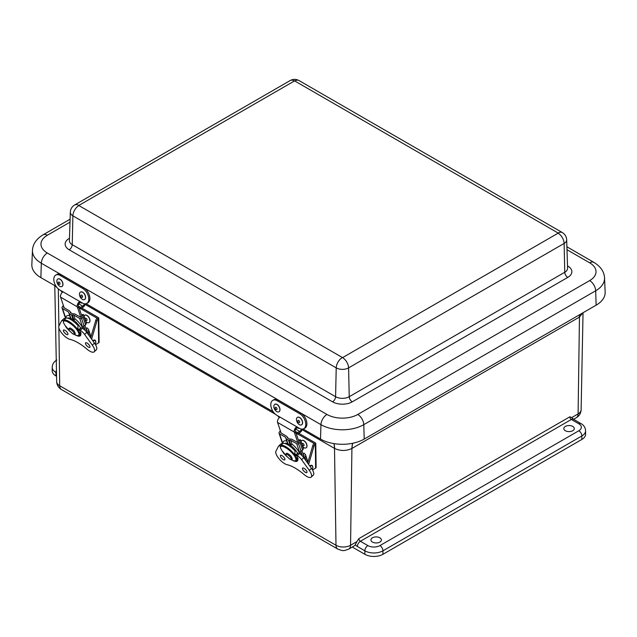 <?xml version="1.0" encoding="UTF-8"?>
<svg xmlns="http://www.w3.org/2000/svg" width="637" height="637" viewBox="0 0 637 637"><rect width="100%" height="100%" fill="white"/><g stroke="black" fill="none" stroke-linecap="round" stroke-linejoin="round"><path stroke-width="0.96" d="M372.454 537.795A5.247 3.026 180 0 1 378.155 537.134A5.247 3.026 180 0 1 381.404 539.913A5.247 3.026 180 0 1 376.156 542.963A5.247 3.026 180 0 1 370.917 539.913A5.247 3.026 180 0 1 372.454 537.795M565.337 426.432A5.247 3.026 180 0 1 571.039 425.771A5.247 3.026 180 0 1 574.287 428.558A5.247 3.026 180 0 1 569.048 431.599A5.247 3.026 180 0 1 563.801 428.558A5.247 3.026 180 0 1 565.337 426.432M333.971 443.623A25.576 14.81 -60.1 0 1 334.624 448.448C340.389 451.131 346.154 451.131 351.919 448.448L350.557 545.272L356.895 541.617L355.287 544.699A8.528 4.921 60 0 1 354.068 546.02L348.789 549.062A8.528 4.921 60 0 0 350.557 545.272A10.303 5.948 180 0 1 335.994 545.272A8.528 4.921 120 0 0 337.753 549.062C343.255 551.132 343.271 551.14 348.789 549.062M352.301 547.04L364.858 554.294A12.788 7.381 0 0 0 382.941 554.294L382.941 550.814L581.852 435.971A12.788 7.381 0 0 0 585.602 430.747C585.323 427.475 583.779 425.086 580.976 423.581L573.491 419.257A4.26 2.46 120 0 0 571.357 419.464L578.842 423.788A4.26 2.46 -60 0 1 580.976 423.581M355.287 544.699A6.41 3.703 -120 0 0 357.373 546.49L364.858 550.814A4.26 2.46 -60 0 1 367.875 545.591L360.391 541.267L571.357 419.464A2.15 1.242 -120 0 1 569.836 416.813L571.763 417.561L573.491 419.257M56.82 360.064C54.034 361.553 52.489 363.942 52.194 367.238L52.194 370.718A12.788 7.381 0 0 0 55.937 375.941L56.574 376.3M578.842 423.788A8.528 4.921 180 0 1 578.842 430.747A4.26 2.46 60 0 1 581.852 435.971L581.852 439.45A12.788 7.381 0 0 0 585.602 434.227L585.602 430.747M581.852 439.45L382.941 554.294M356.895 541.617L358.87 538.607A2.15 1.242 60 0 0 360.391 541.267A4.26 2.46 120 0 0 357.373 546.49M352.771 443.256A25.576 14.762 -120 0 0 352.038 448.376L579.344 317.146L582.982 312.767M55.26 285.917L58.357 288.943M596.113 305.187A30.894 17.836 0 0 0 605.15 292.136L604.545 277.979A30.289 17.486 0 0 1 595.683 290.775A8.528 4.921 -120 0 0 589.655 280.583L357.763 414.464A8.528 4.921 60 0 1 363.783 424.664L595.683 290.775L596.113 305.187L364.213 439.068L363.783 424.664A30.289 17.486 0 0 1 320.952 424.664A8.528 4.921 120 0 1 326.98 414.464L47.345 253.016A8.528 4.921 120 0 0 41.317 263.216L320.952 424.664L320.522 439.068A30.894 17.836 0 0 0 364.213 439.068M47.345 253.016A21.769 12.565 180 0 1 47.345 235.244A8.528 4.921 -120 0 0 43.077 234.822C36.325 238.955 32.782 244.146 32.455 250.421L31.85 264.57A30.894 17.836 0 0 0 40.887 277.621L56.152 286.435M86.075 303.714L273.146 411.717M303.069 428.996L320.522 439.068M82.205 302.909L82.125 302.949A1.6 0.924 -60 0 1 81.361 303.013A1.6 0.924 -60 0 1 81.026 302.233L82.38 303.013A8.727 5.215 -118.2 0 0 86.728 303.451A8.727 5.215 -118.2 0 0 88.4 296.356A8.727 5.215 -118.2 0 0 82.81 288.513L60.196 275.455A8.727 5.215 -118.2 0 0 55.849 275.017A8.727 5.215 -118.2 0 0 54.177 282.111A8.727 5.215 -118.2 0 0 59.767 289.954L61.112 290.735A1.6 0.924 120 0 0 61.447 291.515L62.585 292.168M55.849 275.017L56.98 274.404A8.727 5.215 61.8 0 1 61.327 274.85L83.941 287.908A8.727 5.215 61.8 0 1 89.53 295.743A8.727 5.215 61.8 0 1 87.858 302.846L86.728 303.451M85.318 303.833A3.75 2.166 -60 0 1 82.699 307.464L80.461 308.666L80.501 307.337L82.738 306.134A2.15 1.242 120 0 0 84.291 303.753M80.461 308.666L77.308 306.851M80.501 307.337L78.518 306.19M299.199 428.191L299.119 428.231A1.6 0.924 -60 0 1 298.355 428.295A1.6 0.924 -60 0 1 298.028 427.515L299.374 428.295A8.727 5.215 -118.2 0 0 303.722 428.733A8.727 5.215 -118.2 0 0 305.394 421.638A8.727 5.215 -118.2 0 0 299.804 413.795L277.191 400.737A8.727 5.215 -118.2 0 0 272.843 400.299A8.727 5.215 -118.2 0 0 271.171 407.393A8.727 5.215 -118.2 0 0 276.761 415.236L278.114 416.017A1.6 0.924 120 0 0 278.441 416.797L279.587 417.45M272.843 400.299L273.982 399.686A8.727 5.215 61.8 0 1 278.321 400.132L300.943 413.19A8.727 5.215 61.8 0 1 306.524 421.025A8.727 5.215 61.8 0 1 304.852 428.128L303.722 428.733M302.312 429.115A3.75 2.166 -60 0 1 299.693 432.746L297.455 433.948L297.495 432.619L299.732 431.416A2.15 1.242 120 0 0 301.285 429.035M297.455 433.948L294.31 432.133M297.495 432.619L295.512 431.472M61.932 286.491A4.26 2.548 -118.2 0 0 61.996 286.459A4.26 2.548 -118.2 0 0 62.219 281.498A4.26 2.548 -118.2 0 0 57.959 278.95A4.26 2.548 -118.2 0 0 57.903 278.982M61.463 286.674A4.26 2.548 -118.2 0 0 61.877 286.523A4.26 2.548 -118.2 0 0 62.1 281.562A4.26 2.548 -118.2 0 0 57.84 279.014A4.26 2.548 -118.2 0 0 57.449 283.648A4.26 2.548 -118.2 0 0 61.463 286.674M59.599 284.357A1.298 0.772 -118.2 0 0 59.536 282.43A1.298 0.772 -118.2 0 0 58.198 282.724A1.298 0.772 -118.2 0 0 59.599 284.357M84.554 299.549A4.26 2.548 -118.2 0 0 84.61 299.517A4.26 2.548 -118.2 0 0 85.406 295.982A4.26 2.548 -118.2 0 0 82.587 292.16A4.26 2.548 -118.2 0 0 80.581 292.009A4.26 2.548 -118.2 0 0 80.517 292.041M82.468 292.224A4.26 2.548 -118.2 0 0 80.461 292.072A4.26 2.548 -118.2 0 0 80.23 297.033A4.26 2.548 -118.2 0 0 84.49 299.581A4.26 2.548 -118.2 0 0 85.286 296.046A4.26 2.548 -118.2 0 0 82.468 292.224M81.727 295.13A1.298 0.772 -118.2 0 0 80.931 296.348A1.298 0.772 -118.2 0 0 82.523 297.2A1.298 0.772 -118.2 0 0 81.727 295.13M278.934 411.773A4.26 2.548 -118.2 0 0 278.99 411.741A4.26 2.548 -118.2 0 0 279.794 408.206A4.26 2.548 -118.2 0 0 276.976 404.391A4.26 2.548 -118.2 0 0 274.961 404.232A4.26 2.548 -118.2 0 0 274.897 404.264M276.856 404.455A4.26 2.548 -118.2 0 0 274.842 404.296A4.26 2.548 -118.2 0 0 274.611 409.257A4.26 2.548 -118.2 0 0 278.871 411.805A4.26 2.548 -118.2 0 0 279.667 408.269A4.26 2.548 -118.2 0 0 276.856 404.455M276.108 407.362A1.298 0.772 -118.2 0 0 275.311 408.572A1.298 0.772 -118.2 0 0 276.904 409.424A1.298 0.772 -118.2 0 0 276.108 407.362M301.548 424.831A4.26 2.548 -118.2 0 0 301.612 424.799A4.26 2.548 -118.2 0 0 302.408 421.264A4.26 2.548 -118.2 0 0 299.589 417.45A4.26 2.548 -118.2 0 0 297.575 417.291A4.26 2.548 -118.2 0 0 297.519 417.323M299.47 417.514A4.26 2.548 -118.2 0 0 297.455 417.354A4.26 2.548 -118.2 0 0 297.232 422.315A4.26 2.548 -118.2 0 0 301.484 424.863A4.26 2.548 -118.2 0 0 302.288 421.328A4.26 2.548 -118.2 0 0 299.47 417.514M298.721 420.42A1.298 0.772 -118.2 0 0 297.933 421.63A1.298 0.772 -118.2 0 0 299.517 422.482A1.298 0.772 -118.2 0 0 298.721 420.42M299.279 441.322L299.279 441.123A1.274 0.924 161.5 0 1 298.904 442.022A2.93 2.134 161.5 0 1 297.925 442.707L292.033 439.387A2.683 1.951 -18.5 0 0 290.727 439.068L289.572 439.068L287.391 437.81L287.104 436.974A2.683 1.951 -18.5 0 0 286.371 436.114L280.583 432.698A2.93 2.134 161.5 0 1 280.861 432.244M282.557 443.766L279.054 433.264A1.728 1.258 161.5 0 0 279.524 433.821L285.511 437.277L285.862 438.32A1.608 1.17 161.5 0 0 286.308 438.837L288.481 440.095A1.608 1.17 161.5 0 0 289.27 440.286L290.727 440.286L296.707 443.742A1.728 1.258 161.5 0 0 298.554 443.71A4.547 3.304 161.5 0 0 300.075 442.643A3.153 2.293 161.5 0 0 300.839 441.21A2.882 2.094 161.5 0 0 300.775 440.486A2.882 2.094 161.5 0 0 300.656 440.223L300.401 439.912A2.683 0.621 -123.1 0 0 299.82 439.689L298.538 440.525A2.683 0.621 -123.1 0 1 299.087 440.772L300.656 440.223M279.054 433.264A1.728 1.258 161.5 0 1 279.117 432.491A4.547 3.304 161.5 0 1 280.137 431.138A3.153 2.293 161.5 0 1 280.415 430.907M301.842 455.447L300.473 451.33A1.728 1.258 -18.5 0 0 301.038 451.139A4.547 3.304 -18.5 0 0 302.559 450.08A3.153 2.293 -18.5 0 0 303.323 448.639A2.882 2.094 -18.5 0 0 303.26 447.922L300.775 440.486M290.727 440.286L292.009 444.116A17.43 10.885 -166.3 0 0 290.982 445.406L290.345 445.645M302.28 455.877L300.736 451.267M287.661 443.678L285.511 437.277M282.947 443.471A12.151 4.515 46.4 0 1 286.785 441.099M292.009 444.116A12.151 4.515 46.4 0 1 300.075 453.998A6.139 2.277 -133.6 0 1 303.777 457.653L311.461 468.362A9.356 3.48 -133.6 0 1 313.332 475.075L311.175 477.121A9.356 3.48 -133.6 0 0 309.303 470.417L311.461 468.362M304.096 455.742L303.897 455.152A1.274 0.924 161.5 0 1 303.722 456.442A2.93 2.134 161.5 0 1 303.18 456.88M303.905 457.844A4.547 3.304 -18.5 0 0 304.892 457.071A3.153 2.293 161.5 0 0 305.656 455.63A2.882 2.094 161.5 0 0 305.593 454.914A2.882 2.094 161.5 0 0 305.211 454.292L304.08 453.154L302.997 453.863M303.897 455.152L303.188 454.436M299 441.911L295.377 431.05A2.015 1.163 -60 0 1 295.807 429.043A2.015 1.163 -60 0 1 297.375 427.929L297.734 427.929M281.148 433.104L277.581 422.435A3.623 2.094 -60 0 1 280.057 417.139M296.762 426.782A3.623 2.094 120 0 0 294.294 432.085L297.845 442.723M287.191 437.229L288.059 438.192M303.825 456.331L301.914 450.622M287.932 438.121L287.741 437.539M297.391 457.31L296.715 457.947L295.998 457.533M296.563 459.277A9.937 3.695 -133.6 0 0 296.715 457.947M294.708 454.46L295.751 455.065A9.937 3.695 -133.6 0 0 294.796 453.425M295.751 455.065L297.559 453.345A9.937 3.695 -133.6 0 0 290.974 445.669A9.937 3.695 -133.6 0 0 284.62 443.432M295.289 456.02L296.245 455.113M310.068 466.419A3.026 1.744 -60 0 1 312.512 466.149A3.026 1.744 -60 0 1 312.146 469.373M294.573 454.953A10.272 3.153 43.2 0 1 295.313 456.06L294.883 456.53L294.692 454.722L295.098 451.02A10.94 3.36 -136.8 0 0 282.613 443.71A10.94 3.36 -136.8 0 0 282.557 443.774M290.743 459.468L294.095 460.941L295.679 460.758L295.998 458.927L294.883 456.53C290.838 449.539 278.775 442.572 280.638 448.305L280.288 447.078L280.774 445.661A10.94 3.36 -136.8 0 1 294.692 454.722L294.533 455.168M280.638 448.305L283.425 453.011L286.61 456.331M296.428 458.465A10.272 3.153 43.2 0 1 296.547 459.126A10.272 3.153 43.2 0 1 296.547 459.396L295.313 456.06M282.812 451.577L286.706 456.458M298.132 458.162L296.547 459.396M297.869 459.293L297.057 459.803A10.94 3.36 -136.8 0 1 296.731 460.639L295.464 461.204L293.753 460.965L290.615 459.436M280.463 456.339A3.097 1.147 -133.6 0 0 282.573 459.086A3.097 1.147 -133.6 0 0 284.787 459.842A3.097 1.147 -133.6 0 0 283.489 456.809A3.097 1.147 -133.6 0 0 280.519 455.359A3.097 1.147 -133.6 0 0 280.463 456.339M294.19 461.084A10.407 3.87 -133.6 0 0 297.352 461.013A10.407 3.87 -133.6 0 0 297.375 457.278L296.221 455.033L297.256 455.63L299.414 453.576M311.175 477.121A9.356 3.48 -133.6 0 1 304.064 474.501A31.245 11.609 -133.6 0 0 287.064 464.684A9.348 3.472 -133.6 0 1 278.95 458.656A9.348 3.472 -133.6 0 1 275.956 451.171L278.433 446.338A6.139 2.277 46.4 0 1 278.616 446.099A6.139 2.277 46.4 0 1 280.503 446.067M297.256 455.63A6.139 2.277 -133.6 0 1 301.62 459.707L309.303 470.417M302.535 469.079A3.097 1.155 -133.6 0 0 304.645 471.834A3.097 1.155 -133.6 0 0 306.867 472.59A3.097 1.155 -133.6 0 0 305.561 469.549A3.097 1.155 -133.6 0 0 302.591 468.099A3.097 1.155 -133.6 0 0 302.535 469.079M278.616 446.099L280.766 444.053A6.139 2.277 46.4 0 1 282.406 443.925M296.221 455.033L298.379 452.979M297.511 433.916L314.168 443.535A2.683 1.553 120 0 0 312.767 445.669L307.679 463.091M314.168 443.535L315.307 444.188A1.608 0.948 -0.8 0 0 315.777 443.511A1.608 0.948 -0.8 0 0 315.307 442.85L298.713 433.271M312.504 469.979L315.641 468.107A1.608 0.948 -0.8 0 0 316.119 467.423L315.777 443.511M315.641 468.107L315.307 444.188A2.683 1.553 120 0 0 313.906 446.33L308.627 464.413M82.277 316.04L82.277 315.841A1.274 0.924 161.5 0 1 81.902 316.74A2.93 2.134 161.5 0 1 80.923 317.425L75.039 314.105A2.683 1.951 -18.5 0 0 73.733 313.786L72.57 313.786L70.389 312.528L70.11 311.692A2.683 1.951 -18.5 0 0 69.369 310.832L63.589 307.416A2.93 2.134 161.5 0 1 63.867 306.962M77.571 329.671A10.272 3.153 43.2 0 1 78.319 330.778L77.881 331.248L77.698 329.44L78.104 325.738A10.94 3.36 -136.8 0 0 65.619 318.428A10.94 3.36 -136.8 0 0 65.555 318.492L62.052 307.982A1.728 1.258 161.5 0 0 62.53 308.539L68.509 311.995L68.868 313.038A1.608 1.17 161.5 0 0 69.306 313.555L71.487 314.813A1.608 1.17 161.5 0 0 72.276 315.004L73.733 315.004L79.713 318.46A1.728 1.258 161.5 0 0 81.56 318.428A4.547 3.304 161.5 0 0 83.073 317.361A3.153 2.293 161.5 0 0 83.845 315.928A2.882 2.094 161.5 0 0 83.781 315.204A2.882 2.094 161.5 0 0 83.662 314.941L83.407 314.63A2.683 0.621 -123.1 0 0 82.826 314.407L81.544 315.243A2.683 0.621 -123.1 0 1 82.093 315.49L83.662 314.941M62.052 307.982A1.728 1.258 161.5 0 1 62.115 307.209A4.547 3.304 161.5 0 1 63.143 305.856A3.153 2.293 161.5 0 1 63.421 305.625M84.848 330.165L83.471 326.048A1.728 1.258 -18.5 0 0 84.044 325.857A4.547 3.304 -18.5 0 0 85.557 324.798A3.153 2.293 -18.5 0 0 86.329 323.357A2.882 2.094 -18.5 0 0 86.266 322.64L83.781 315.204M73.733 315.004L75.007 318.834A17.43 10.885 -166.3 0 0 73.988 320.124L73.343 320.363M85.278 330.595L83.742 325.985M70.659 318.396L68.509 311.995M65.945 318.189A12.151 4.515 46.4 0 1 69.791 315.817M75.007 318.834A12.151 4.515 46.4 0 1 83.073 328.716A6.139 2.277 -133.6 0 1 86.775 332.371L94.467 343.08A9.356 3.48 -133.6 0 1 96.33 349.793L94.18 351.839A9.356 3.48 -133.6 0 0 92.309 345.135L94.467 343.08M87.102 330.46L86.903 329.87A1.274 0.924 161.5 0 1 86.728 331.16A2.93 2.134 161.5 0 1 86.186 331.598M86.911 332.562A4.547 3.304 -18.5 0 0 87.898 331.789A3.153 2.293 161.5 0 0 88.662 330.348A2.882 2.094 161.5 0 0 88.599 329.632A2.882 2.094 161.5 0 0 88.217 329.01L87.086 327.872L86.003 328.581M86.903 329.87L86.194 329.154M82.006 316.629L78.375 305.768A2.015 1.163 -60 0 1 78.813 303.761A2.015 1.163 -60 0 1 80.381 302.647L80.732 302.647M64.154 307.822L60.587 297.153A3.623 2.094 -60 0 1 63.063 291.857M79.768 301.5A3.623 2.094 120 0 0 77.292 306.803L80.851 317.441M70.197 311.947L71.065 312.91M86.823 331.049L84.92 325.34M70.938 312.839L70.739 312.257M80.389 332.028L79.721 332.665L79.004 332.251M79.569 333.995A9.937 3.695 -133.6 0 0 79.721 332.665M77.714 329.178L78.757 329.783A9.937 3.695 -133.6 0 0 77.794 328.143M78.757 329.783L80.565 328.063A9.937 3.695 -133.6 0 0 73.972 320.387A9.937 3.695 -133.6 0 0 67.618 318.15M78.295 330.738L79.251 329.831M93.066 341.137A3.026 1.744 -60 0 1 95.51 340.867A3.026 1.744 -60 0 1 95.144 344.091M73.749 334.186L77.101 335.659L78.677 335.476L78.996 333.645L77.881 331.248C73.836 324.257 61.781 317.298 63.644 323.023L63.294 321.796L63.78 320.387A10.94 3.36 -136.8 0 1 77.698 329.44L77.539 329.886M63.644 323.023L66.431 327.729L69.616 331.049M79.434 333.183A10.272 3.153 43.2 0 1 79.545 333.844A10.272 3.153 43.2 0 1 79.545 334.114L78.319 330.778M65.818 326.295L69.704 331.176M81.138 332.88L79.545 334.114M80.875 334.011L80.055 334.521A10.94 3.36 -136.8 0 1 79.736 335.357L78.47 335.922L76.759 335.683L73.613 334.154M63.469 331.057A3.097 1.147 -133.6 0 0 65.571 333.804A3.097 1.147 -133.6 0 0 67.793 334.56A3.097 1.147 -133.6 0 0 66.487 331.527A3.097 1.147 -133.6 0 0 63.525 330.077A3.097 1.147 -133.6 0 0 63.469 331.057M77.196 335.803A10.407 3.87 -133.6 0 0 80.358 335.731A10.407 3.87 -133.6 0 0 80.381 331.996L79.227 329.751L80.262 330.348L82.412 328.294M94.18 351.839A9.356 3.48 -133.6 0 1 87.07 349.219A31.245 11.609 -133.6 0 0 70.062 339.402A9.348 3.472 -133.6 0 1 61.956 333.374A9.348 3.472 -133.6 0 1 58.962 325.889L61.439 321.056A6.139 2.277 46.4 0 1 61.614 320.817A6.139 2.277 46.4 0 1 63.501 320.785M80.262 330.348A6.139 2.277 -133.6 0 1 84.617 334.425L92.309 345.135M85.541 343.797A3.097 1.155 -133.6 0 0 87.651 346.552A3.097 1.155 -133.6 0 0 89.873 347.308A3.097 1.155 -133.6 0 0 88.567 344.267A3.097 1.155 -133.6 0 0 85.597 342.817A3.097 1.155 -133.6 0 0 85.541 343.797M61.614 320.817L63.772 318.771A6.139 2.277 46.4 0 1 65.412 318.643M79.227 329.751L81.385 327.697M80.517 308.634L97.174 318.253A2.683 1.553 120 0 0 95.765 320.387L90.677 337.809M97.174 318.253L98.313 318.906A1.608 0.948 -0.8 0 0 98.783 318.229A1.608 0.948 -0.8 0 0 98.313 317.568L81.711 307.99M95.51 344.697L98.647 342.825A1.608 0.948 -0.8 0 0 99.117 342.141L98.783 318.229M98.647 342.825L98.313 318.906A2.683 1.553 120 0 0 96.904 321.048L91.624 339.131M89.132 322.553A4.26 2.421 -120.8 0 0 89.196 322.513A4.26 2.421 -120.8 0 0 89.785 319.169A4.26 2.421 -120.8 0 0 87.03 315.442A4.26 2.421 -120.8 0 0 84.832 315.196A4.26 2.421 -120.8 0 0 84.769 315.227M85.907 321.574A4.26 2.421 -120.8 0 0 89.076 322.585A4.26 2.421 -120.8 0 0 89.666 319.241A4.26 2.421 -120.8 0 0 86.911 315.514A4.26 2.421 -120.8 0 0 84.705 315.267A4.26 2.421 -120.8 0 0 84.06 316.056M86.146 318.333A1.298 0.733 -120.8 0 0 85.35 319.416A1.298 0.733 -120.8 0 0 86.935 320.371A1.298 0.733 -120.8 0 0 86.146 318.333M306.126 447.835A4.26 2.421 -120.8 0 0 306.19 447.795A4.26 2.421 -120.8 0 0 306.779 444.451A4.26 2.421 -120.8 0 0 304.024 440.724A4.26 2.421 -120.8 0 0 301.827 440.478A4.26 2.421 -120.8 0 0 301.763 440.509M302.901 446.856A4.26 2.421 -120.8 0 0 306.071 447.867A4.26 2.421 -120.8 0 0 306.66 444.522A4.26 2.421 -120.8 0 0 303.905 440.796A4.26 2.421 -120.8 0 0 301.707 440.549A4.26 2.421 -120.8 0 0 301.062 441.337M303.148 443.615A1.298 0.733 -120.8 0 0 302.344 444.698A1.298 0.733 -120.8 0 0 303.929 445.653A1.298 0.733 -120.8 0 0 303.148 443.615M579.344 317.146A25.576 14.762 60 0 1 579.511 314.774M578.842 430.747L379.931 545.591A4.26 2.46 60 0 1 382.941 550.814A12.788 7.381 0 0 1 364.858 550.814L364.858 554.294M573.563 419.297L576.334 417.697C579.32 415.897 580.912 413.254 581.119 409.766A10.303 5.948 180 0 1 578.101 413.907L571.763 417.561M576.334 417.697A8.528 4.921 -120 0 0 578.101 413.907L579.463 317.075A25.576 14.723 59.9 0 1 579.622 314.71M61.455 389.549A8.528 4.921 -60 0 1 59.695 385.759A10.303 5.948 180 0 1 56.677 381.619C56.884 385.106 58.477 387.75 61.455 389.549L337.753 549.062M333.876 443.607A25.576 14.762 -60 0 1 334.505 448.376L335.994 545.272L59.695 385.759L58.875 327.912M55.937 375.941L55.937 372.454L56.502 372.78M56.454 370.224A4.26 2.46 120 0 0 55.937 372.454A12.788 7.381 0 0 1 52.194 367.238M379.931 545.591A8.528 4.921 180 0 1 367.875 545.591M569.836 416.813L358.87 538.607M352.675 443.272A25.576 14.81 -119.9 0 0 351.919 448.448L352.038 448.376M85.143 304.406L275.351 414.225M302.137 429.688L334.505 448.376M58.325 288.927L58.851 326.136M566.906 246.79L593.923 262.388A8.528 4.921 120 0 0 589.655 262.81A21.769 12.565 180 0 1 589.655 280.583M357.763 414.464A21.769 12.565 180 0 1 326.98 414.464M567.002 249.728L589.655 262.81M32.455 250.421A30.289 17.486 0 0 0 41.317 263.216L40.887 277.621M47.345 235.244L69.998 222.162M69.481 238.278L69.218 238.429A13.918 8.034 0 0 0 69.218 249.792L332.57 401.836A13.918 8.034 0 0 0 352.253 401.836L567.782 277.398A13.918 8.034 0 0 0 567.782 266.035L567.519 265.884M74.64 204.979C71.965 206.627 70.524 209.024 70.317 212.177A8.743 5.048 0 0 0 72.881 215.839A8.528 4.921 -60 0 1 78.908 205.584L78.908 205.409A8.528 4.921 -120 0 0 74.64 204.979L290.177 80.549C293.116 78.98 296.062 78.98 299.008 80.549L562.36 232.585C565.035 234.233 566.476 236.63 566.683 239.783L567.591 268.225A9.659 5.574 180 0 1 564.764 272.27L349.235 396.708L348.59 367.883A8.528 4.921 -120 0 0 342.563 357.628L78.908 205.584M352.253 401.836A4.26 2.46 -120 0 1 349.235 396.708A9.659 5.574 180 0 1 335.58 396.708L72.236 244.664L72.881 215.839L336.225 367.883A8.528 4.921 -60 0 1 342.252 357.628M78.908 205.409L294.437 80.971A8.528 4.921 -120 0 0 290.177 80.549M332.57 401.836A4.26 2.46 -60 0 0 335.58 396.708L336.225 367.883A8.743 5.048 0 0 0 348.59 367.883L564.119 243.445A8.528 4.921 -120 0 0 558.092 233.19L342.563 357.628M294.437 80.971L294.748 80.971A8.528 4.921 -60 0 1 299.008 80.549M294.748 80.971L558.092 233.015A8.528 4.921 -60 0 1 562.36 232.585M567.782 277.398A4.26 2.46 60 0 1 564.764 272.27L564.119 243.445A8.743 5.048 0 0 0 566.683 239.783M69.218 249.792A4.26 2.46 -60 0 0 72.236 244.664A9.659 5.574 180 0 1 69.409 240.619L70.317 212.177M83.941 287.908L82.81 288.513M78.765 303.833L82.738 306.134M60.196 275.455L61.327 274.85M81.026 302.233L61.112 290.735M300.943 413.19L299.804 413.795M295.759 429.115L299.732 431.416M277.191 400.737L278.321 400.132M298.028 427.515L278.114 416.017M279.524 433.821L282.78 443.559M302.559 450.08L300.075 442.643M303.323 448.639L300.839 441.21M289.27 440.286L290.982 445.406M286.308 438.837L287.964 443.814M290.146 445.072L288.481 440.095M301.038 451.139L298.554 443.71M300.154 454.054L296.707 443.742M285.862 438.32L287.574 443.44M306.23 461.084L304.892 457.071M307.902 462.335L305.656 455.63M294.294 432.085L277.581 422.435M286.355 455.957C285.679 454.571 285.583 453.831 286.077 453.719C286.674 453.831 286.124 451.665 291.021 456.148C293.362 460.408 291.921 459.484 289.636 459.03L286.355 455.957A3.567 1.091 43.2 0 1 287.598 454.754A3.567 1.091 43.2 0 1 291.085 458.298A3.567 1.091 43.2 0 1 289.636 459.03L289.636 459.03A3.567 1.091 43.2 0 1 289.556 458.99M301.62 459.707L303.777 457.653M313.906 446.33L312.767 445.669M62.53 308.539L65.786 318.277M85.557 324.798L83.073 317.361M86.329 323.357L83.845 315.928M72.276 315.004L73.988 320.124M69.306 313.555L70.97 318.532M73.151 319.79L71.487 314.813M84.044 325.857L81.56 318.428M83.16 328.772L79.713 318.46M68.868 313.038L70.572 318.158M89.236 335.803L87.898 331.789M90.9 337.053L88.662 330.348M77.292 306.803L60.587 297.153M69.361 330.675C68.677 329.289 68.581 328.549 69.075 328.437C69.672 328.549 69.122 326.383 74.027 330.866C76.36 335.126 74.927 334.202 72.634 333.748L69.361 330.675A3.567 1.091 43.2 0 1 70.596 329.472A3.567 1.091 43.2 0 1 74.091 333.016A3.567 1.091 43.2 0 1 72.634 333.748L72.634 333.748A3.567 1.091 43.2 0 1 72.562 333.708M84.617 334.425L86.775 332.371M96.904 321.048L95.765 320.387M581.119 409.766L583.038 312.735M56.677 381.619L54.782 285.647M593.923 262.388C600.675 266.513 604.218 271.712 604.545 277.979M43.077 234.822L70.094 219.224M81.361 303.013L79.299 301.819M298.355 428.295L296.293 427.101M307.982 462.048L305.593 454.914M296.683 459.325L297.718 458.337M312.162 469.405L312.807 467.741L312.433 465.703L311.421 465.193L309.678 465.878M282.613 443.71L280.774 445.661M297.877 459.42L296.731 460.639M90.987 336.766L88.599 329.632M79.681 334.043L80.724 333.055M95.168 344.123L95.813 342.459L95.439 340.421L94.419 339.911L92.684 340.596M65.619 318.428L63.78 320.387M80.883 334.138L79.736 335.357"/></g></svg>
